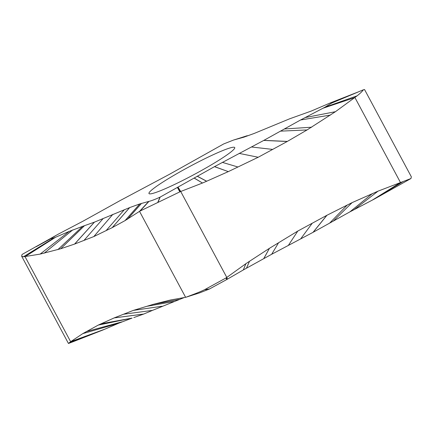 <?xml version="1.0" encoding="UTF-8"?>
<svg xmlns="http://www.w3.org/2000/svg" width="433" height="433" viewBox="0 0 433 433"><rect width="100%" height="100%" fill="white"/><g stroke="black" fill="none" stroke-linecap="round" stroke-linejoin="round"><path stroke-width="0.65" d="M182.683 170.342A48.648 4.579 -28.2 0 0 148.984 193.535A48.648 4.579 -28.2 0 0 201.031 170.748A48.648 4.579 -28.2 0 0 234.729 147.556A48.648 4.579 -28.2 0 0 182.683 170.342M84.516 225.663L94.378 222.161L129.624 207.607L139.821 203.921L148.984 201.372C151.431 200.798 155.111 199.397 160.021 197.161L214.557 166.618L263.757 140.427L300.578 119.979L324.983 107.184L331.662 103.097L330.547 102.816L311.235 111.064L289.607 118.821L254.133 133.467L243.898 137.169L233.658 140.016L223.699 143.929L169.346 174.369L120.282 200.49L83.396 220.971L58.731 233.907L22.045 254.469L21.65 256.179L23.409 256.807L40.128 254.101L69.237 231.374L84.511 225.663L60.712 248.748L40.128 254.101M69.237 231.374L53.833 238.004C51.679 238.87 51.089 238.864 52.057 237.993L55.879 235.492M52.057 237.993L36.085 246.761M82.8 226.188L57.843 249.662M139.821 203.921L125.013 220.63L139.713 211.234M139.789 203.932L125.013 220.63M148.984 201.372L140.038 211.066L180.382 191.613L177.871 187.392M180.377 191.619L202.492 183.029L194.038 178.033M194.13 177.985L202.492 183.029M197.199 176.236L206.606 181.254L202.617 182.98M214.481 166.662L228.31 171.62L206.606 181.254M197.264 176.204L206.687 181.221M214.557 166.618L228.31 171.62M228.402 171.576L258.214 157.255L287.236 141.488L307.073 129.938L335.44 111.692L357.084 95.85C360.164 93.431 362.264 91.406 363.374 89.793L364.537 89.523L411.35 176.821L410.949 178.531L400.498 182.553L354.914 97.533L322.926 108.261M239.146 153.385L258.214 157.255M251.389 146.976L272.655 149.407M331.662 103.097L363.374 89.793M234.729 139.718L248.721 135.469M246.799 135.838L234.892 139.68M74.097 341.334L68.457 343.477L70.639 341.697L25.054 256.677L55.516 237.279M243.319 269.943L245.89 263.686L243.319 269.943L226.768 279.529L209.301 289.071L199.337 292.984L185.611 297.303L139.529 211.358L148.725 201.432M226.768 279.529L226.01 277.954L204.582 289.704C198.449 292.692 191.299 295.122 186.201 297.162L185.838 297.26M226.01 277.954L226.795 277.429L180.713 191.489L178.109 187.251M140.038 211.066L148.822 201.405M74.487 341.166L103.119 329.914L118.518 323.289L82.773 333.632L70.639 341.697L104.802 329.188M243.411 269.894L271.659 254.279L313.037 232.337L349.859 211.894L374.269 199.093L410.949 178.531M245.782 263.762L226.795 277.429L227.395 279.166M118.518 323.289L132.081 318.098L98.28 325.08L82.773 333.632M246.485 268.151L249.516 261.278L245.89 263.686M184.285 297.531L152.508 310.369L123.567 314.228L114.166 317.914L98.28 325.08M132.081 318.098L100.97 323.824M246.545 268.114L249.516 261.278M152.508 310.369L143.734 314.044L133.797 317.573M263.762 258.571L269.44 248.32L249.592 261.229M263.838 258.533L269.44 248.32M269.526 248.266L297.79 231.065L326.828 215.32L352.11 202.617L378.047 191.148L400.498 182.553L372.207 200.17M162.175 306.223L133.391 310.38L123.567 314.228M288.427 245.294L297.79 231.065M178.905 299.522L153.314 304.334L133.391 310.38M300.67 238.892L312.242 223.228M178.953 299.501L153.379 304.318L170.689 299.966L185.611 297.303M171.701 299.771L167.852 300.643M171.663 299.782L167.907 300.632M333.486 220.9L352.11 202.617M354.346 209.507L378.047 191.148M129.624 207.607L112.19 227.644L124.964 220.657M112.19 227.644L93.815 236.57L74.579 244.077L60.712 248.748M305.065 117.597L335.44 111.692M284.205 128.985L311.668 127.205M141.504 203.386L127.481 219.222M141.456 203.402L127.416 219.266M129.673 207.591L112.25 227.612M112.889 214.313L93.815 236.57M103.227 218.459L83.986 240.407M53.833 238.004L23.409 256.807M72.706 229.934L44.128 253.213M160.021 197.161L157.769 202.406M177.487 187.619L179.847 191.862M222.373 162.37L237.928 167.003M263.757 140.427L287.236 141.488M263.865 140.368L287.366 141.412M280.416 131.145L307.073 129.938M103.119 329.914L69.404 342.59M209.301 289.071L204.582 289.704M227.157 279.301L226.508 277.64M121.987 321.849L86.172 331.629M143.664 314.071L114.166 317.914M143.734 314.044L114.252 317.882M271.659 254.279L278.554 242.772M173.66 301.563L146.749 306.326M313.037 232.337L326.828 215.32M313.146 232.277L326.958 215.255M329.697 223.06L347.309 204.982M349.859 211.894L372.494 193.491M374.269 199.093L403.063 181.6M209.448 289L204.76 289.617M234.989 139.659L247.389 135.697M324.983 107.184L357.084 95.85M300.578 119.979L330.444 115.075M160.167 197.091L157.953 202.319M124.374 209.648L106.139 230.583M94.454 222.129L74.66 244.044M94.378 222.161L74.579 244.077M358.464 91.85L330.547 102.816M239.032 138.338L233.663 140.016M68.457 343.477L21.65 256.179M193.849 294.7L186.093 297.2M239.151 138.3L246.907 135.8"/></g></svg>
